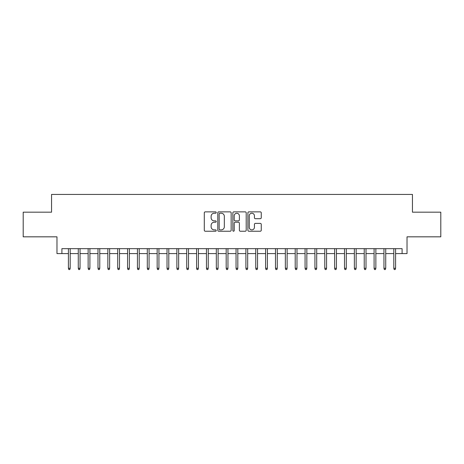 <?xml version="1.0" encoding="UTF-8"?>
<svg xmlns="http://www.w3.org/2000/svg" width="464" height="464" viewBox="0 0 464 464"><rect width="100%" height="100%" fill="white"/><g stroke="black" fill="none" stroke-linecap="round" stroke-linejoin="round"><path stroke-width="0.7" d="M216.224 212.547A0.679 0.679 0 0 0 215.545 211.868L205.262 211.868A0.969 0.969 0 0 0 204.293 212.837L204.293 230.26A0.969 0.969 0 0 0 205.262 231.229L215.545 231.229A0.679 0.679 0 0 0 216.224 230.55A0.679 0.679 0 0 0 215.545 229.871L214.217 229.871A3.097 3.097 0 0 1 211.12 226.774L211.12 225.324A3.097 3.097 0 0 1 214.217 222.227L215.545 222.227A0.679 0.679 0 0 0 216.224 221.548A0.679 0.679 0 0 0 215.545 220.87L214.217 220.87A3.097 3.097 0 0 1 211.12 217.773L211.12 216.323A3.097 3.097 0 0 1 214.217 213.225L215.545 213.225A0.679 0.679 0 0 0 216.224 212.547M260.287 218.695A0.969 0.969 0 0 0 261.255 217.726L261.255 212.837A0.969 0.969 0 0 0 260.287 211.868L248.866 211.868A0.969 0.969 0 0 0 247.898 212.837L247.898 230.26A0.969 0.969 0 0 0 248.866 231.229L260.287 231.229A0.969 0.969 0 0 0 261.255 230.26L261.255 224.356A0.969 0.969 0 0 0 260.287 223.387L255.397 223.387A0.969 0.969 0 0 0 254.429 224.356L254.429 227.285A2.587 2.587 0 0 1 251.842 229.871A2.587 2.587 0 0 1 249.255 227.285L249.255 215.812A2.587 2.587 0 0 1 251.842 213.225A2.587 2.587 0 0 1 254.429 215.812L254.429 217.726A0.969 0.969 0 0 0 255.397 218.695L260.287 218.695M61.903 253.593L61.903 248.663L402.097 248.663L402.097 253.593L407.027 253.593L407.027 236.831L440.8 236.831L440.8 212.181L412.45 212.181L412.45 194.433L51.55 194.433L51.55 212.181L23.2 212.181L23.2 236.831L56.973 236.831L56.973 253.593L68.411 253.593M231.153 212.837A0.969 0.969 0 0 0 230.185 211.868L218.764 211.868A0.969 0.969 0 0 0 217.796 212.837L217.796 230.26A0.969 0.969 0 0 0 218.764 231.229L230.185 231.229A0.969 0.969 0 0 0 231.153 230.26L231.153 212.837M233.815 211.868L245.236 211.868A0.969 0.969 0 0 1 246.204 212.837L246.204 230.26A0.969 0.969 0 0 1 245.236 231.229L240.346 231.229A0.969 0.969 0 0 1 239.378 230.26L239.378 223.196A0.969 0.969 0 0 0 238.415 222.227L235.173 222.227A0.969 0.969 0 0 0 234.204 223.196L234.204 230.55A0.679 0.679 0 0 1 233.525 231.229A0.679 0.679 0 0 1 232.847 230.55L232.847 212.837A0.969 0.969 0 0 1 233.815 211.868M70.186 253.593L78.271 253.593M80.046 253.593L88.131 253.593M89.906 253.593L97.991 253.593M99.766 253.593L107.857 253.593M109.632 253.593L117.717 253.593M119.492 253.593L127.577 253.593M129.352 253.593L137.437 253.593M139.212 253.593L147.297 253.593M149.072 253.593L157.157 253.593M158.932 253.593L167.017 253.593M168.792 253.593L176.877 253.593M178.652 253.593L186.737 253.593M188.512 253.593L196.603 253.593M198.377 253.593L206.463 253.593M208.237 253.593L216.323 253.593M218.097 253.593L226.183 253.593M227.957 253.593L236.043 253.593M237.817 253.593L245.903 253.593M247.677 253.593L255.763 253.593M257.537 253.593L265.623 253.593M267.397 253.593L275.488 253.593M277.263 253.593L285.348 253.593M287.123 253.593L295.208 253.593M296.983 253.593L305.068 253.593M306.843 253.593L314.928 253.593M316.703 253.593L324.788 253.593M326.563 253.593L334.648 253.593M336.423 253.593L344.508 253.593M346.283 253.593L354.368 253.593M356.143 253.593L364.234 253.593M366.009 253.593L374.094 253.593M375.869 253.593L383.954 253.593M385.729 253.593L393.814 253.593M395.589 253.593L402.097 253.593M219.832 213.225A0.679 0.679 0 0 0 219.153 213.904L219.153 229.193A0.679 0.679 0 0 0 219.832 229.871L221.229 229.871A3.097 3.097 0 0 0 224.327 226.774L224.327 216.323A3.097 3.097 0 0 0 221.229 213.225L219.832 213.225M239.378 215.859A2.587 2.587 0 0 0 236.791 213.272A2.587 2.587 0 0 0 234.204 215.859L234.204 219.901A0.969 0.969 0 0 0 235.173 220.87L238.415 220.87A0.969 0.969 0 0 0 239.378 219.901L239.378 215.859M68.411 268.285L68.805 269.567L69.791 269.567L70.186 268.285L68.411 268.285L68.411 248.663M70.186 268.285L70.186 248.663M78.271 268.285L78.665 269.567L79.651 269.567L80.046 268.285L78.271 268.285L78.271 248.663M80.046 268.285L80.046 248.663M88.131 268.285L88.525 269.567L89.511 269.567L89.906 268.285L88.131 268.285L88.131 248.663M89.906 268.285L89.906 248.663M97.991 268.285L98.385 269.567L99.371 269.567L99.766 268.285L97.991 268.285L97.991 248.663M99.766 268.285L99.766 248.663M107.857 268.285L108.251 269.567L109.237 269.567L109.632 268.285L107.857 268.285L107.857 248.663M109.632 268.285L109.632 248.663M117.717 268.285L118.111 269.567L119.097 269.567L119.492 268.285L117.717 268.285L117.717 248.663M119.492 268.285L119.492 248.663M127.577 268.285L127.971 269.567L128.957 269.567L129.352 268.285L127.577 268.285L127.577 248.663M129.352 268.285L129.352 248.663M137.437 268.285L137.831 269.567L138.817 269.567L139.212 268.285L137.437 268.285L137.437 248.663M139.212 268.285L139.212 248.663M147.297 268.285L147.691 269.567L148.677 269.567L149.072 268.285L147.297 268.285L147.297 248.663M149.072 268.285L149.072 248.663M157.157 268.285L157.551 269.567L158.537 269.567L158.932 268.285L157.157 268.285L157.157 248.663M158.932 268.285L158.932 248.663M167.017 268.285L167.411 269.567L168.397 269.567L168.792 268.285L167.017 268.285L167.017 248.663M168.792 268.285L168.792 248.663M176.877 268.285L177.271 269.567L178.257 269.567L178.652 268.285L176.877 268.285L176.877 248.663M178.652 268.285L178.652 248.663M186.737 268.285L187.131 269.567L188.117 269.567L188.512 268.285L186.737 268.285L186.737 248.663M188.512 268.285L188.512 248.663M196.603 268.285L196.997 269.567L197.983 269.567L198.377 268.285L196.603 268.285L196.603 248.663M198.377 268.285L198.377 248.663M206.463 268.285L206.857 269.567L207.843 269.567L208.237 268.285L206.463 268.285L206.463 248.663M208.237 268.285L208.237 248.663M216.323 268.285L216.717 269.567L217.703 269.567L218.097 268.285L216.323 268.285L216.323 248.663M218.097 268.285L218.097 248.663M226.183 268.285L226.577 269.567L227.563 269.567L227.957 268.285L226.183 268.285L226.183 248.663M227.957 268.285L227.957 248.663M236.043 268.285L236.437 269.567L237.423 269.567L237.817 268.285L236.043 268.285L236.043 248.663M237.817 268.285L237.817 248.663M245.903 268.285L246.297 269.567L247.283 269.567L247.677 268.285L245.903 268.285L245.903 248.663M247.677 268.285L247.677 248.663M255.763 268.285L256.157 269.567L257.143 269.567L257.537 268.285L255.763 268.285L255.763 248.663M257.537 268.285L257.537 248.663M265.623 268.285L266.017 269.567L267.003 269.567L267.397 268.285L265.623 268.285L265.623 248.663M267.397 268.285L267.397 248.663M275.488 268.285L275.883 269.567L276.869 269.567L277.263 268.285L275.488 268.285L275.488 248.663M277.263 268.285L277.263 248.663M285.348 268.285L285.743 269.567L286.729 269.567L287.123 268.285L285.348 268.285L285.348 248.663M287.123 268.285L287.123 248.663M295.208 268.285L295.603 269.567L296.589 269.567L296.983 268.285L295.208 268.285L295.208 248.663M296.983 268.285L296.983 248.663M305.068 268.285L305.463 269.567L306.449 269.567L306.843 268.285L305.068 268.285L305.068 248.663M306.843 268.285L306.843 248.663M314.928 268.285L315.323 269.567L316.309 269.567L316.703 268.285L314.928 268.285L314.928 248.663M316.703 268.285L316.703 248.663M324.788 268.285L325.183 269.567L326.169 269.567L326.563 268.285L324.788 268.285L324.788 248.663M326.563 268.285L326.563 248.663M334.648 268.285L335.043 269.567L336.029 269.567L336.423 268.285L334.648 268.285L334.648 248.663M336.423 268.285L336.423 248.663M344.508 268.285L344.903 269.567L345.889 269.567L346.283 268.285L344.508 268.285L344.508 248.663M346.283 268.285L346.283 248.663M354.368 268.285L354.763 269.567L355.749 269.567L356.143 268.285L354.368 268.285L354.368 248.663M356.143 268.285L356.143 248.663M364.234 268.285L364.629 269.567L365.615 269.567L366.009 268.285L364.234 268.285L364.234 248.663M366.009 268.285L366.009 248.663M374.094 268.285L374.489 269.567L375.475 269.567L375.869 268.285L374.094 268.285L374.094 248.663M375.869 268.285L375.869 248.663M383.954 268.285L384.349 269.567L385.335 269.567L385.729 268.285L383.954 268.285L383.954 248.663M385.729 268.285L385.729 248.663M393.814 268.285L394.209 269.567L395.195 269.567L395.589 268.285L393.814 268.285L393.814 248.663M395.589 268.285L395.589 248.663"/></g></svg>
